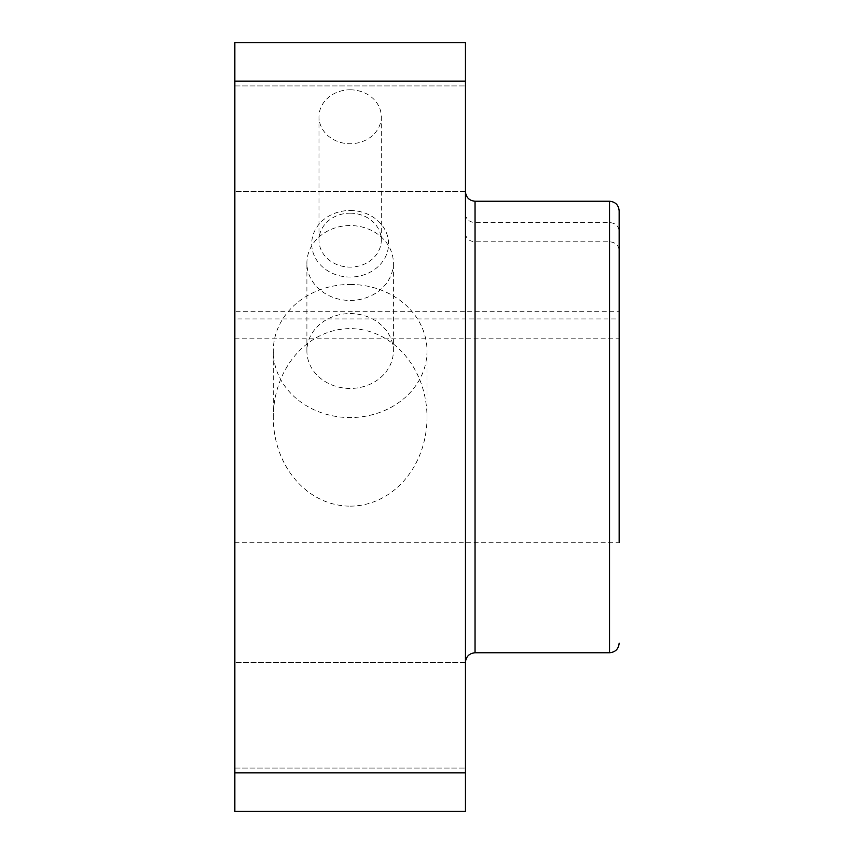 <?xml version="1.0" encoding="UTF-8"?>
<svg xmlns="http://www.w3.org/2000/svg" width="854" height="854" viewBox="0 0 854 854"><rect width="100%" height="100%" fill="white"/><g stroke="black" fill="none" stroke-linecap="round" stroke-linejoin="round"><path stroke-width="0.64" stroke-dasharray="4.27 3.2" d="M234.85 772.87L234.85 811.3L465.43 811.3L465.43 772.87L234.85 772.87L234.85 42.7L465.43 42.7L465.43 768.066L465.43 42.7L234.85 42.7L234.85 542.29L234.85 42.7L465.43 42.7L465.43 81.13L234.85 81.13M465.43 772.87L465.43 81.13M350.14 506.144A88.752 76.86 90 0 0 427 417.392A88.752 76.86 90 0 0 350.14 328.641A88.752 76.86 90 0 0 273.28 417.392A88.752 76.86 90 0 0 350.14 506.144M234.85 338.163L619.15 338.163L619.15 542.29L619.15 250.137C618.595 245.087 615.392 242.301 609.542 241.789L475.037 241.789C469.198 241.276 465.996 238.501 465.43 233.441M465.43 214.226C465.996 219.275 469.198 222.061 475.037 222.574L609.542 222.574C615.392 223.086 618.595 225.872 619.15 230.922L619.15 318.948L234.85 318.948M350.14 210.5A38.43 33.285 180 0 1 383.425 260.417A38.43 33.285 180 0 1 316.855 260.417A38.43 33.285 180 0 1 350.14 210.5M619.15 338.163L619.15 318.948M350.14 300.437A43.234 37.437 0 0 0 393.374 263A43.234 37.437 0 0 0 350.14 225.552A43.234 37.437 0 0 0 306.906 263A43.234 37.437 0 0 0 350.14 300.437M234.85 542.29L619.15 542.29L619.15 311.71L234.85 311.71M619.15 210.831L619.15 230.922M234.85 715.225L234.85 768.066L234.85 715.225M234.85 138.775L234.85 191.616L234.85 138.775M350.14 213.169A31.15 26.976 180 0 1 381.29 240.134A31.15 26.976 180 0 1 350.14 267.11A31.15 26.976 180 0 1 318.99 240.134A31.15 26.976 180 0 1 350.14 213.169M350.14 89.809A31.15 26.976 180 0 1 381.29 116.784A31.15 26.976 180 0 1 350.14 143.75A31.15 26.976 180 0 1 318.99 116.784A31.15 26.976 180 0 1 350.14 89.809M350.14 284.446A76.86 66.559 180 0 1 427 351.015A76.86 66.559 180 0 1 350.14 417.574A76.86 66.559 180 0 1 273.28 351.015A76.86 66.559 180 0 1 350.14 284.446M350.14 313.567A43.234 37.437 180 0 1 393.374 351.015A43.234 37.437 180 0 1 350.14 388.453A43.234 37.437 180 0 1 306.906 351.015A43.234 37.437 180 0 1 350.14 313.567M475.037 241.789L475.037 652.776M475.037 201.224L475.037 222.574M609.542 241.789L609.542 652.776M609.542 201.224L609.542 222.574M465.43 662.384L234.85 662.384L465.43 662.384M465.43 191.616L234.85 191.616L465.43 191.616M234.85 768.066L465.43 768.066L234.85 768.066M234.85 85.934L465.43 85.934L234.85 85.934M381.29 240.134L381.29 116.784M318.99 240.134L318.99 116.784M427 417.392L427 351.015M273.28 417.392L273.28 351.015M393.374 351.015L393.374 263M306.906 351.015L306.906 263"/><path stroke-width="1.28" d="M234.85 81.13L234.85 42.7L465.43 42.7L465.43 811.3L234.85 811.3L234.85 81.13L465.43 81.13M465.43 772.87L234.85 772.87M619.15 311.71L619.15 250.137M619.15 542.29L619.15 210.831C618.584 204.992 615.382 201.79 609.542 201.224L609.542 652.776C615.382 652.21 618.584 649.008 619.15 643.169M465.43 662.384C465.996 656.545 469.198 653.342 475.037 652.776L475.037 201.224C469.198 200.658 465.996 197.455 465.43 191.616M475.037 652.776L609.542 652.776M475.037 201.224L609.542 201.224"/></g></svg>
